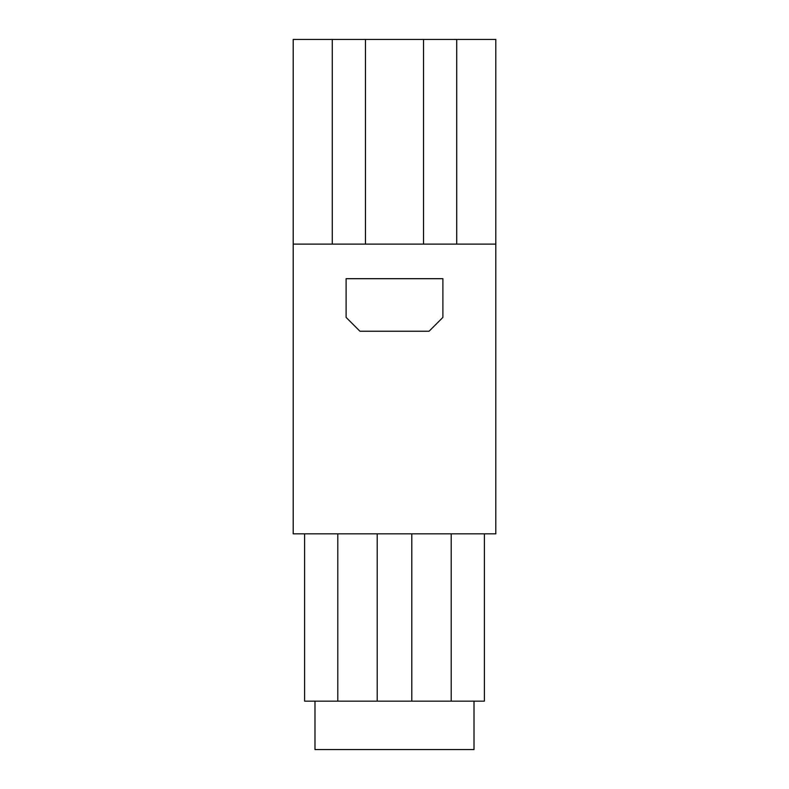 <?xml version="1.0" encoding="UTF-8"?>
<svg xmlns="http://www.w3.org/2000/svg" width="789" height="789" viewBox="0 0 789 789"><rect width="100%" height="100%" fill="white"/><g stroke="black" fill="none" stroke-linecap="round" stroke-linejoin="round"><path stroke-width="1.18" d="M332.268 39.45L495.798 39.45L495.798 244.117L293.202 244.117L293.202 39.45L332.268 39.45L332.268 244.117M456.732 39.45L456.732 244.117M346.105 278.685L442.895 278.685L442.895 317.405L429.068 331.232L359.932 331.232L346.105 317.405L346.105 278.685M474.011 701.155L474.011 749.55L314.989 749.55L314.989 701.155M377.211 533.828L377.211 701.155L304.613 701.155L304.613 533.828M337.8 701.155L337.8 533.828M377.211 701.155L411.789 701.155L411.789 533.828M451.2 533.828L451.2 701.155L411.789 701.155M451.2 701.155L484.387 701.155L484.387 533.828M293.202 244.117L293.202 533.828L495.798 533.828L495.798 244.117M365.465 39.45L365.465 244.117M423.535 39.45L423.535 244.117"/></g></svg>
